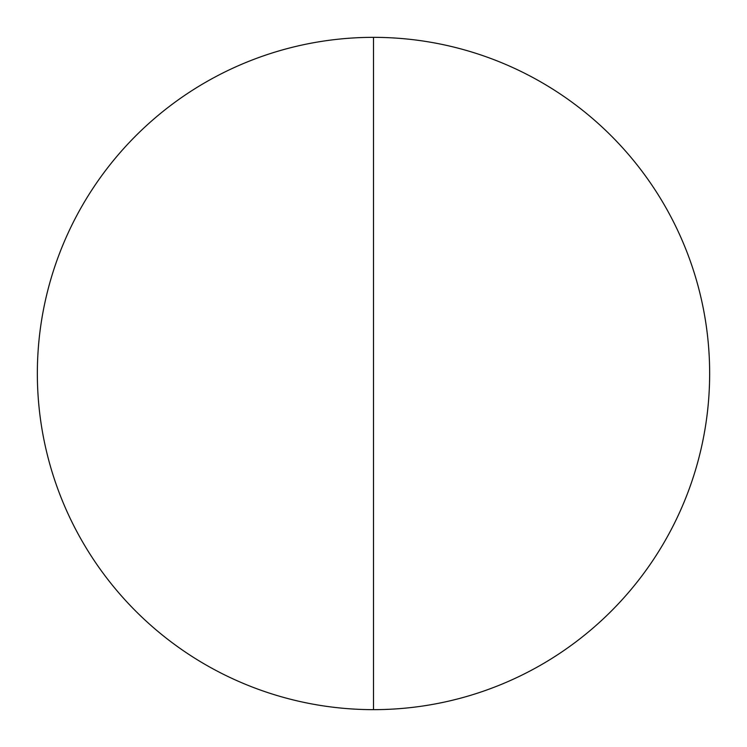 <?xml version="1.0" encoding="UTF-8"?>
<svg xmlns="http://www.w3.org/2000/svg" width="747" height="747" viewBox="0 0 747 747"><rect width="100%" height="100%" fill="white"/><g stroke="black" fill="none" stroke-linecap="round" stroke-linejoin="round"><path stroke-width="1.12" d="M709.65 373.5A336.15 336.15 0 0 1 373.5 709.65A336.15 336.15 0 0 1 37.35 373.5A336.15 336.15 0 0 1 373.5 37.35A336.15 336.15 0 0 1 709.65 373.5M373.5 37.35L373.5 709.65"/></g></svg>
